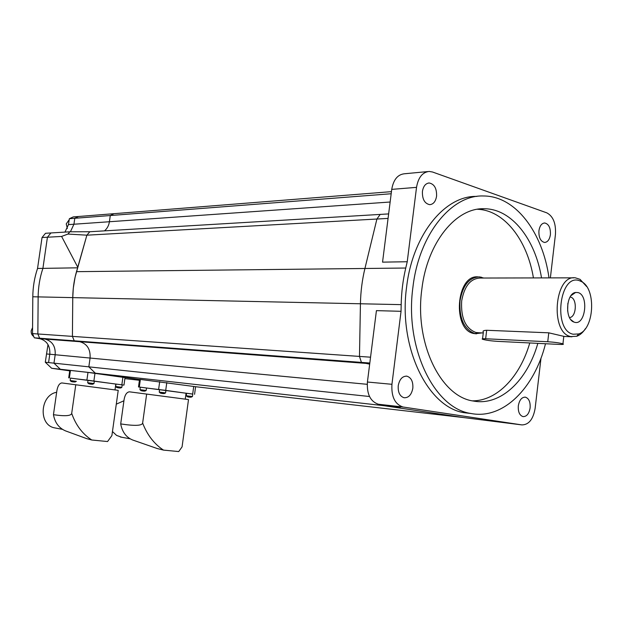 <?xml version="1.0" encoding="UTF-8"?>
<svg xmlns="http://www.w3.org/2000/svg" width="623" height="623" viewBox="0 0 623 623"><rect width="100%" height="100%" fill="white"/><g stroke="black" fill="none" stroke-linecap="round" stroke-linejoin="round"><path stroke-width="0.93" d="M139.427 380.279L124.888 378.613M32.567 327.62L31.212 330.673C30.963 333.219 31.804 335.158 33.72 336.49M69.153 219.779L66.24 223.891L67.346 228.493M69.838 231.795L89.813 231.74L86.877 235.183L67.962 234.053L69.838 231.795L50.915 232.955L47.426 237.231L42.909 268.373C39.833 277.523 38.244 287.032 38.143 296.891L37.855 333.967L39.646 338.211L45.027 339.076C52.285 341.093 55.665 346.31 55.182 354.744L53.967 363.162L60.361 369.268L69.753 370.592L60.361 369.268L53.967 363.162L55.182 354.744C55.665 346.31 52.285 341.093 45.027 339.076L39.646 338.211L37.855 333.967L38.143 296.891C38.244 287.032 39.833 277.523 42.909 268.373L47.426 237.231L50.915 232.955L45.51 233.282L42.037 237.527L37.544 268.458C34.475 277.546 32.902 286.985 32.801 296.774L32.521 333.601L34.304 337.814L39.67 338.671C46.717 340.579 50.113 345.617 49.848 353.778L48.586 362.586L45.292 362.228L51.67 368.286L69.721 370.841M69.371 218.704L110.287 215.535L109.407 221.733C108.807 225.581 107.164 228.625 104.477 230.868C107.164 228.625 108.807 225.581 109.407 221.733L110.287 215.535L114.009 213.681L78.443 216.508L74.791 218.284L73.935 224.225L70.407 231.795L73.935 224.225L74.791 218.284L78.443 216.508L73.21 216.921L69.371 218.704L68.46 224.615L64.971 232.091M47.987 344.574L45.292 362.228M48.571 362.578L49.77 354.253L46.484 353.942M49.77 354.253L49.848 353.778M51.67 368.286L95.35 373.2L139.536 379.485L95.35 373.2L88.832 366.846L90.078 358.054C90.592 349.246 87.142 343.795 79.736 341.7L74.238 340.812L72.416 336.381L32.521 333.601M39.67 338.671L79.736 341.7L74.238 340.812L361.433 362.399L369.665 364.159L361.433 362.399L359.479 356.418L72.416 336.381L72.759 297.63L72.416 336.381L74.238 340.812L34.304 337.814M369.727 363.668L79.736 341.7C87.142 343.795 90.592 349.246 90.078 358.054L88.832 366.846L48.586 362.586M370.553 357.189L359.479 356.418L360.437 303.767C360.67 291.673 362.165 279.914 364.922 268.482L376.907 219.031L380.186 214.413L89.813 231.74L86.877 235.183L77.75 267.197L61.599 236.436L42.037 237.527M77.571 267.82L37.544 268.458M61.599 236.436L67.962 234.053M388.635 213.907L380.186 214.413L376.907 219.031L86.877 235.183L75.103 277.079L73.288 288.208L72.759 297.63C72.875 287.328 74.511 277.391 77.665 267.82M138.501 386.938L139.552 379.368L140.37 379.43L195.599 386.719L463.442 417.55L384.126 405.713L383.48 405.02L384.126 405.713L463.442 417.55L521.918 424.909L402.925 406.99C394.896 404.241 391.236 396.672 391.937 384.298L401.048 311.305L401.181 304.639C401.438 292.094 402.964 279.891 405.752 268.03L407.24 261.738L382.545 262.143L391.735 189.376C393.432 179.728 397.645 174.526 404.374 173.778L427.791 171.574M369.509 396.508L88.832 366.846L95.35 373.2L400.192 407.52L378.41 404.249C370.389 401.539 366.729 394.133 367.414 382.024L376.424 310.636L401.048 311.305M391.446 191.643L114.009 213.681L110.287 215.535L391.182 193.745M518.305 405.892C519.372 400.044 521.724 397.131 525.36 397.155C528.88 398.354 530.469 401.928 530.126 407.87C529.075 413.75 526.7 416.662 523.016 416.608C519.543 415.385 517.97 411.811 518.305 405.892M538.926 230.775C539.736 225.853 541.667 223.252 544.72 222.979C548.77 223.984 550.67 227.878 550.405 234.653C549.603 239.598 547.648 242.199 544.557 242.456C540.554 241.42 538.669 237.527 538.926 230.775M398.229 385.746C399.499 379.259 402.372 376.066 406.866 376.167C411.219 377.577 413.205 381.588 412.831 388.191C411.562 394.725 408.649 397.91 404.093 397.762C399.81 396.321 397.856 392.311 398.229 385.746M422.425 191.432C423.329 186.176 425.587 183.364 429.192 182.983C434.356 184.05 436.816 188.458 436.575 196.206C435.664 201.509 433.374 204.328 429.706 204.663C424.613 203.565 422.184 199.15 422.425 191.432M471.19 413.524L464.556 412.761C428.009 407.722 398.183 347.533 406.593 287.102C412.621 234.63 445.087 195.248 476.868 196.424M545.507 343.74C534.448 388.191 502.948 419.949 470.848 413.462C434.324 408.415 404.498 347.914 412.932 287.141C418.991 234.24 451.62 194.61 483.456 195.98C515.533 195.871 542.781 232.504 548.995 277.889M477.459 209.273C504.287 210.192 527.245 240.081 533.428 277.928M537.844 343.359C527.315 380.567 500.479 406.227 473.402 401.041C440.835 396.859 414.365 343.18 421.818 289.391C427.152 242.503 456.161 207.249 484.554 208.752C511.787 208.946 535.289 239.294 541.519 277.905M529.776 342.954C520.127 376.557 497.154 400.978 472.444 400.854M541.005 358.1L535.134 408.369C533.21 419.287 528.802 424.8 521.918 424.909M407.24 261.738L416.53 187.359C418.235 177.493 422.464 172.189 429.2 171.442L432.51 172.003L546.823 212.856C553.208 216.274 556.082 223.493 555.436 234.513L550.374 277.889M369.813 363.03L361.433 362.399L359.479 356.418L360.437 303.767C360.67 291.673 362.165 279.914 364.922 268.482L376.907 219.031L388.067 218.408M476.533 333.819L473.947 333.531C452.049 330.252 456.036 274.432 477.973 276.877M478.768 332.752L475.879 332.48C465.506 328.446 460.771 317.948 461.666 301.002C464.33 286.152 470.505 278.497 480.193 278.037L573.69 277.842M585.41 328.656C582.933 332.534 580.052 335.073 576.773 336.264L570.832 336.576C549.805 333.157 554.392 274.377 575.387 277.835L580.075 279.361L586.648 286.541M482.56 338.78L483.355 332.207C482.412 331.054 483.518 330.408 486.672 330.276L548.777 332.822L564.298 336.459M573.207 334.224C552.71 330.603 559.415 273.108 579.374 280.677L581.68 281.689C596.515 289.103 594.155 329.738 578.65 333.944L573.207 334.224M570.107 297L570.598 297.109C577.49 298.534 576.493 317.38 569.515 317.543M574.585 322.27L573.915 322.052C564.586 319.171 566.081 293.332 575.636 292.452L578.004 292.576C589.054 295.068 585.534 325.79 574.585 322.27M567.857 303.331L567.631 311.142M547.742 341.739C554.439 342.183 559.501 342.884 562.935 343.841C564.173 344.379 562.919 344.574 559.158 344.418L497.17 341.342C490.683 340.89 485.792 340.197 482.506 339.255C481.486 338.803 482.537 338.639 485.652 338.764L547.742 341.739L548.777 332.822M165.913 390.411L186.059 393.23M133.104 440.15L132.652 439.994C126.212 437.362 122.225 432.004 120.698 423.913C134.708 426.062 142.021 425.782 142.636 423.064C147.246 434.994 154.2 444.012 163.499 450.11L157.128 448.505M140.37 379.43L139.318 387.039L138.501 386.953L146.514 388.004L146.171 390.481L139.957 389.663L141.016 390.629L144.855 391.151L141.047 390.637C143.352 391.322 145.073 391.275 146.171 390.481M186.246 395.737L186.581 393.261L192.78 394.071L192.445 396.555L186.246 395.737L187.352 396.719L191.082 397.225L187.375 396.726C189.236 397.357 190.934 397.303 192.445 396.555M146.872 388.051L165.92 390.387L165.57 392.918L159.239 392.085L160.337 393.082L164.207 393.604L160.36 393.082C162.712 393.783 164.456 393.728 165.57 392.918M123.93 400.768L116.291 404.171M112.459 431.537L116.579 435.415L121.789 437.26M163.499 450.11L178.731 451.558L182.072 446.878L188.504 399.577L129.42 391.82C126.781 392.147 125.013 394.686 124.117 399.429L120.698 423.913M182.072 446.878L183.069 439.55M146.654 394.048L142.636 423.064M139.318 387.039L192.772 394.102M186.573 393.339L186.051 393.269M94.338 381.066L93.987 383.558L87.672 382.732L88.022 380.232L115.808 384.079M65.991 431.054L65.501 430.875C58.936 428.079 54.917 422.69 53.446 414.692C65.065 416.382 71.147 415.938 71.7 413.368C75.757 425.081 82.446 433.958 91.768 440.002L86.675 438.623M70.165 380.536L71.147 381.486C73.101 382.133 74.838 382.086 76.372 381.354L70.165 380.536L70.516 378.091L76.715 378.909M115.676 386.509L116.018 384.064L123.977 385.107L70.516 378.114M56.654 392.28C40.051 395.005 38.174 424.769 54.411 427.83L56.023 428.133M91.768 440.002L107.561 441.536L111.891 435.594L118.222 390.341L61.848 382.943C59.45 383.285 57.799 385.808 56.911 390.512L53.446 414.692M111.891 435.594L112.849 428.772M75.772 384.734L71.7 413.368M76.73 378.901L88.022 380.264M123.977 385.107L125.028 377.6L87.991 372.39L69.784 370.374L68.717 377.85M401.181 304.639L32.801 296.774M367.22 384.313L49.785 354.23M390.138 202.016L68.46 224.615M76.481 271.667L405.752 268.03M416.53 187.359L391.735 189.376M403.346 407.06L378.823 404.319M391.937 384.298L367.414 382.024M482.147 332.9L474.843 333.57C464.034 329.38 459.096 318.454 460.023 300.8C462.796 285.35 469.228 277.383 479.321 276.892L481.634 277.297M486.672 330.276L485.652 338.764M193.722 386.4L192.686 394.032M159.69 381.634L158.624 389.406M166.793 382.561L165.726 390.341M71.178 381.494L75.126 382.024L71.178 381.494M116.158 386.564L115.676 386.517L116.703 387.475C119.273 388.191 120.994 388.137 121.851 387.327L116.158 386.564M116.727 387.475L120.566 387.997L116.727 387.475M93.987 383.558C92.874 384.36 91.106 384.407 88.684 383.706L92.702 384.243L88.715 383.706L87.672 382.732M122.902 377.273L121.851 384.804M70.454 370.42L69.379 377.927M87.991 372.39L86.901 380.061M94.969 373.309L93.886 380.98M525.36 397.155L524.823 397.108M544.72 222.979L544.206 223.003M406.866 376.167L406.048 376.105M429.192 182.983L428.445 183.045M478.534 209.11L484.554 208.752M464.556 412.761L470.848 413.462M402.925 406.99L378.41 404.249M482.14 332.9L475.123 333.733M570.909 319.716L573.915 322.052M571.034 295.606L575.636 292.452M563.792 336.459L562.935 343.841M581.68 281.689L580.075 279.361M578.65 333.944L576.773 336.264M571.969 336.786L563.496 336.42M483.261 332.947L477.031 332.682M483.705 278.029L479.321 276.892M186.067 393.183L185.257 399.133M132.652 439.994L157.409 448.599M159.581 389.554L159.239 392.077M140.3 387.187L139.957 389.655M120.332 436.996L130.106 438.794M195.606 386.696L194.571 394.304M115.816 384.041L114.99 389.905M65.501 430.875L86.971 438.732M122.194 384.874L121.851 387.327M54.411 427.83L62.471 429.348"/></g></svg>
